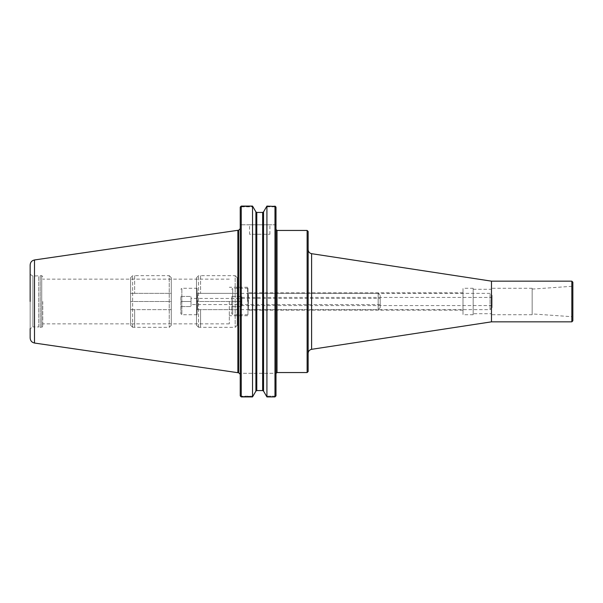 <?xml version="1.0" encoding="UTF-8"?>
<svg xmlns="http://www.w3.org/2000/svg" width="603" height="603" viewBox="0 0 603 603"><rect width="100%" height="100%" fill="white"/><g stroke="black" fill="none" stroke-linecap="round" stroke-linejoin="round"><path stroke-width="0.45" stroke-dasharray="3.02 2.26" d="M229.313 301.5L229.313 323.849L229.313 301.5M42.76 301.5L42.76 326.321L42.76 301.5M247.622 301.5L247.622 287.262L247.622 301.5M462.998 301.5L462.998 310.146L462.998 301.5M308.148 231.469L308.148 371.531M308.148 249.657L308.148 353.343L308.148 249.657M491.475 321.844L491.475 281.156M491.475 313.703L491.475 289.297L491.475 313.703L473.167 313.703L473.167 289.297L473.167 313.703M473.167 288.279L473.167 314.721L473.167 288.279L462.998 288.279L462.998 314.721L462.998 288.279M473.167 314.721L462.998 314.721M572.85 320.826L572.85 285.626L572.85 317.374L571.832 316.688L571.832 286.312L571.832 316.688L532.163 313.914L532.163 289.086L532.163 313.914M532.163 288.279L532.163 314.721L532.163 288.279L491.475 288.279L491.475 314.721L491.475 288.279M532.163 314.721L491.475 314.721M240.235 395.839L240.235 207.161M274.983 395.719L274.553 396.163L266.353 396.163L274.983 396.163L274.983 373.31L240.235 373.31L240.235 228.673L240.235 373.31L241.253 373.31L241.253 396.163L240.763 396.533L253.094 396.163L241.253 396.163L241.253 373.31L276.001 373.31L274.983 373.31L274.983 395.719L275.978 395.862L274.983 396.902L274.983 206.09L266.918 206.09L266.353 206.837L274.983 206.837L274.983 224.806L276.001 224.806L276.001 207.161L276.001 224.806L274.983 224.806L274.983 206.837L275.473 206.467L274.983 206.09M274.983 396.163L275.473 396.533M276.001 373.31L276.001 229.434L276.001 373.31M276.001 395.839L276.001 207.161M274.553 396.163L274.983 396.902M275.473 206.467L266.353 206.837L263.541 211.894L263.541 391.106L266.918 396.91L274.953 396.91M255.906 391.106L252.529 396.91L252.529 206.09L255.906 211.894L255.906 391.106M262.659 390.571L256.788 390.571L256.788 212.429L262.659 212.429L262.659 390.571M240.763 396.533L252.529 396.91M240.763 206.467L253.094 206.837L241.253 206.837L241.253 224.806L240.235 224.806L241.253 224.806L241.253 206.837L240.763 206.467L241.253 206.09L241.253 396.91M241.253 224.806L274.983 224.806L241.253 224.806M266.918 396.91L266.918 206.09M249.552 224.806L269.895 224.806L249.552 224.806L249.552 234.266L269.895 234.266L249.552 234.266M240.235 373.31L240.235 374.327L240.235 373.31M237.884 372.699L237.884 230.301M42.76 326.321L41.743 327.339L41.743 275.661L41.743 327.339L40.213 327.339L40.213 275.661L40.213 327.339L38.698 326.932L38.698 276.068L38.698 326.932L32.894 326.932L32.894 276.068L32.894 326.932L30.15 328.65L30.15 301.5M30.15 338.012L30.15 264.988M180.832 296.412L191.008 296.412L191.008 301.5L191.008 296.412L180.832 296.412L180.832 301.5L180.832 296.412M180.832 301.5L191.008 301.5L191.008 306.588L191.008 298.447L191.008 304.553L191.008 301.5L180.832 301.5L180.832 313.703L180.832 301.5M180.832 306.588L191.008 306.588L180.832 306.588M197.106 288.279L197.106 314.721L197.106 288.279L181.85 288.279L181.85 314.721L181.85 288.279L180.832 289.297M197.106 314.721L181.85 314.721L180.832 313.703M197.106 292.952L197.106 310.048L197.106 292.952L197.513 293.36L197.513 309.641L197.513 293.36L378.164 293.36L378.164 309.641L378.164 293.36L380.199 295.395L380.199 307.605L380.199 295.395M380.199 307.605L378.164 309.641L197.513 309.641L197.106 310.048M380.199 298.447L380.199 304.553L380.199 298.447L191.008 298.447M380.199 304.553L191.008 304.553M134.65 327.256L132.622 327.256L130.587 325.213L130.587 309.641L134.65 309.641L134.65 327.256L134.65 309.641L130.587 309.641L130.587 325.213L132.622 327.256L134.65 327.256M134.65 275.744L134.65 293.36L134.65 275.744L132.622 275.744L130.587 277.787L130.587 293.36L134.65 293.36L130.587 293.36L130.587 277.787L132.622 275.744L134.65 275.744M171.275 277.697L171.275 325.303L171.275 277.697L169.239 275.661L169.239 327.339L169.239 275.661L134.65 275.661M171.275 325.303L169.239 327.339L134.65 327.339M132.622 327.256L132.622 275.744L132.622 327.256M130.587 277.787L130.587 325.213L130.587 277.787M130.587 293.36L130.587 309.641L130.587 293.36L171.275 293.36L171.275 301.5L130.587 301.5L171.275 301.5L171.275 293.36L130.587 293.36M171.275 309.641L130.587 309.641L171.275 309.641L171.275 301.5L171.275 309.641M200.565 327.256L198.53 327.256L196.495 325.213L196.495 309.641L200.565 309.641L200.565 327.256L200.565 309.641L196.495 309.641L196.495 325.213L198.53 327.256L200.565 327.256M200.565 275.744L200.565 293.36L200.565 275.744L198.53 275.744L196.495 277.787L196.495 293.36L200.565 293.36L196.495 293.36L196.495 277.787L198.53 275.744L200.565 275.744M237.183 277.697L237.183 325.303L237.183 277.697L235.147 275.661L235.147 327.339L235.147 275.661L200.565 275.661M237.183 325.303L235.147 327.339L200.565 327.339M198.53 327.256L198.53 275.744L198.53 327.256M196.495 277.787L196.495 325.213L196.495 277.787M196.495 293.36L196.495 309.641L196.495 293.36L237.183 293.36L237.183 301.5L196.495 301.5L237.183 301.5L237.183 293.36L196.495 293.36M237.183 309.641L196.495 309.641L237.183 309.641L237.183 301.5L237.183 309.641M231.695 296.412L241.863 296.412L241.863 301.5L241.863 296.412L231.695 296.412L231.695 301.5L231.695 296.412M231.695 301.5L241.863 301.5L241.863 306.588L241.863 297.43L241.863 305.57L241.863 301.5L231.695 301.5L231.695 313.703L231.695 301.5M231.695 306.588L241.863 306.588L231.695 306.588M247.969 288.279L247.969 314.721L247.969 288.279L232.705 288.279L232.705 314.721L232.705 288.279L231.695 289.297M247.969 314.721L232.705 314.721L231.695 313.703M247.969 292.952L247.969 310.048L247.969 292.952L248.376 293.36L248.376 309.641L248.376 293.36L490.051 293.36L490.051 309.641L490.051 293.36L492.086 295.395L492.086 307.605L492.086 295.395M492.086 307.605L490.051 309.641L248.376 309.641L247.969 310.048M492.086 297.43L492.086 305.57L492.086 297.43L241.863 297.43M492.086 305.57L241.863 305.57M307.131 372.548L307.131 230.452M277.018 372.548L277.018 230.452M311.6 253.682L311.6 349.318M571.832 321.844L571.832 281.156M34.499 343.039L34.499 259.961M238.607 372.699L238.607 230.301M229.313 279.151L42.76 279.151M229.313 323.849L42.76 323.849M247.622 287.262L229.313 287.262M247.622 315.738L229.313 315.738M462.998 292.854L247.622 292.854M462.998 310.146L247.622 310.146M473.167 289.297L491.475 289.297M532.163 289.086L571.832 286.312L572.85 285.626M269.895 234.266L269.895 224.806M30.15 274.35L32.894 276.068L41.743 275.661L42.76 276.679"/><path stroke-width="0.9" d="M307.131 372.548L308.148 371.531L308.148 231.469L307.131 230.452L307.131 372.548L277.018 372.548L276.031 373.31M311.6 253.682L491.475 281.156L491.475 321.844L311.6 349.318L311.6 253.682C309.46 253.185 308.314 251.843 308.148 249.657M491.475 281.156L571.832 281.156L571.832 321.844L491.475 321.844M572.85 317.374L572.85 282.174L572.85 320.826L571.832 321.844M240.763 396.533L240.235 395.839L241.253 396.91L241.253 206.09L252.529 206.09L252.529 396.91L241.253 396.91M240.235 207.161L240.763 206.467L240.235 207.161L240.235 395.839M240.763 206.467L252.529 206.09L255.906 211.894L256.788 212.429L255.906 211.894L255.906 391.106L256.788 390.571L262.659 390.571L263.541 391.106L266.918 396.91L274.983 396.91L276.001 395.839L276.001 207.161L275.473 206.467L276.001 207.161M266.918 396.91L266.918 206.09L263.541 211.894L262.659 212.429L256.788 212.429L256.788 390.571L255.906 391.106L252.529 396.91M266.918 206.09L275.473 206.467M274.983 206.09L274.983 396.91M263.541 391.106L262.659 390.571L262.659 212.429L263.541 211.894L263.541 391.106M34.499 343.039L34.499 259.961L237.884 230.301L237.884 372.699L34.499 343.039C31.808 342.436 30.361 340.763 30.15 338.012L30.15 328.65M237.884 230.301L238.607 230.301L238.607 372.699L237.884 372.699M34.499 259.961C31.808 260.564 30.361 262.237 30.15 264.988L30.15 301.5M307.131 230.452L277.018 230.452L277.018 372.548M311.6 349.318C309.46 349.815 308.306 351.157 308.148 353.343M571.832 281.156L572.85 282.174M277.018 230.452L276.001 229.434M238.607 372.699L240.235 374.327M238.607 230.301L240.235 228.673"/></g></svg>
